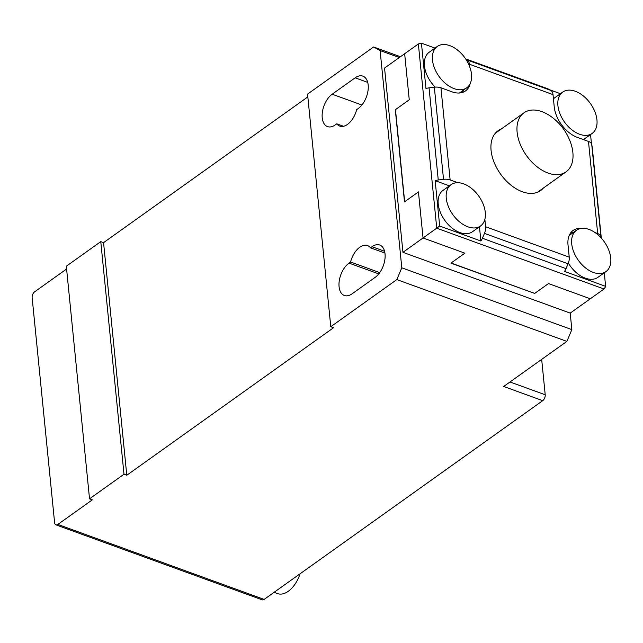 <?xml version="1.0" encoding="UTF-8"?>
<svg xmlns="http://www.w3.org/2000/svg" width="643" height="643" viewBox="0 0 643 643"><rect width="100%" height="100%" fill="white"/><g stroke="black" fill="none" stroke-linecap="round" stroke-linejoin="round"><path stroke-width="0.96" d="M548.061 173.063A36.257 22.754 -125.5 0 1 520.115 144.008A36.257 22.754 -125.5 0 1 523.941 112.838A36.257 22.754 -125.5 0 1 541.928 111.649A36.257 22.754 -125.5 0 1 552.578 117.661A54.382 54.382 0 0 1 570.807 143.22A36.257 22.754 -125.5 0 1 566.049 171.866A36.257 22.754 -125.5 0 1 548.061 173.063M575.284 91.258A25.374 15.93 -125.5 0 1 587.638 100.051A25.374 15.93 -125.5 0 1 592.766 107.228A25.374 15.93 -125.5 0 1 592.171 133.406A25.374 15.93 -125.5 0 1 579.576 134.242A25.374 15.93 -125.5 0 1 560.013 113.907A25.374 15.93 -125.5 0 1 562.689 92.094A25.374 15.93 -125.5 0 1 575.284 91.258M592.171 133.406L584.133 139.145A25.374 15.93 -125.5 0 1 583.434 139.603M568.364 263.083A25.374 15.93 54.5 0 0 585.331 278.17A25.374 15.93 54.5 0 0 597.926 277.334L605.963 271.595A25.374 15.93 54.5 0 0 606.558 245.417A25.374 15.93 54.5 0 0 601.43 238.231A25.374 15.93 54.5 0 0 589.076 229.438A25.374 15.93 54.5 0 0 576.482 230.274A25.374 15.93 54.5 0 0 573.805 252.088A25.374 15.93 54.5 0 0 593.368 272.431A25.374 15.93 54.5 0 0 605.963 271.595M467.927 226.826A25.374 15.93 -125.5 0 1 448.364 206.491A25.374 15.93 -125.5 0 1 451.04 184.678A25.374 15.93 -125.5 0 1 463.635 183.834A25.374 15.93 -125.5 0 1 475.989 192.635A25.374 15.93 -125.5 0 1 481.109 199.812A25.374 15.93 -125.5 0 1 480.522 225.99A25.374 15.93 -125.5 0 1 467.927 226.826M480.522 225.99L472.476 231.729A25.374 15.93 -125.5 0 1 459.882 232.565A25.374 15.93 -125.5 0 1 440.318 212.23A25.374 15.93 -125.5 0 1 443.003 190.408L451.04 184.678M454.135 88.646A25.374 15.93 54.5 0 0 466.73 87.81A25.374 15.93 54.5 0 0 467.316 61.632A25.374 15.93 54.5 0 0 462.196 54.446A25.374 15.93 54.5 0 0 449.843 45.653A25.374 15.93 54.5 0 0 437.248 46.489A25.374 15.93 54.5 0 0 434.572 68.303A25.374 15.93 54.5 0 0 454.135 88.646M543.303 188.094A36.707 23.044 -125.5 0 1 540.626 190.561A36.707 23.044 -125.5 0 1 522.413 191.775A36.707 23.044 -125.5 0 1 494.113 162.357A36.707 23.044 -125.5 0 1 497.987 130.802A36.707 23.044 -125.5 0 1 501.186 129.074M592.275 147.593A9.066 4.758 174.3 0 0 592.267 147.384A9.066 4.758 174.3 0 0 592.235 147.175L591.729 144.426A9.066 4.758 174.3 0 0 590.716 142.722A9.066 4.758 174.3 0 0 588.482 141.436L577.43 137.417A27.191 17.064 -125.5 0 1 561.974 125.297A27.191 17.064 -125.5 0 1 554.226 106.786L553.012 94.617A9.066 5.208 -70 0 0 552.281 91.989A9.066 5.208 -70 0 0 550.786 90.39L548.093 88.903A9.066 5.208 -70 0 0 547.667 88.71L465.645 58.891M470.17 83.614A27.191 17.064 -125.5 0 1 465.484 90.92A27.191 17.064 -125.5 0 1 451.989 91.82L440.937 87.802A9.066 4.758 174.3 0 0 437.835 87.143A9.066 4.758 174.3 0 0 434.33 87.207L429.058 87.858A9.066 4.758 174.3 0 0 425.963 88.541L421.438 43.169L418.36 43.949L384.554 68.07L402.944 252.321L423.046 237.974L418.448 191.911L404.495 201.87L395.3 109.752L409.253 99.794L404.656 53.731L409.253 99.794L395.469 109.623L404.664 201.749L418.448 191.911L423.046 237.974L439.683 226.039L435.158 180.667A9.066 4.758 -5.7 0 1 438.253 179.984L443.525 179.333A9.066 4.758 -5.7 0 1 447.03 179.268A9.066 4.758 -5.7 0 1 450.132 179.927L457.76 182.7M604.332 272.753L605.618 286.657L604.01 288.996L590.306 298.778L548.495 283.579L590.306 298.778L570.204 313.117L402.944 252.321M605.698 286.384L564.506 271.41A9.066 5.208 -70 0 0 566.033 268.653L568.09 263.775A9.066 5.208 -70 0 0 569.087 260.399A9.066 5.208 -70 0 0 569.232 257.144L568.018 244.975A27.191 17.064 -125.5 0 1 573.138 230.435A27.191 17.064 -125.5 0 1 581.569 228.386M484.862 219.303L485.602 226.746A9.066 5.208 110 0 1 485.465 229.993A9.066 5.208 110 0 1 484.468 233.377L482.403 238.256A9.066 5.208 110 0 1 480.876 241.012L439.683 226.039M421.438 43.169L434.99 48.096M549.749 89.819L560.439 93.701M465.91 59.301L467.156 59.984A9.066 5.208 110 0 1 468.651 61.583A9.066 5.208 110 0 1 469.382 64.212L469.615 66.518M590.539 134.572L591.447 143.638M595.153 232.645L597.677 233.562A9.066 4.758 -5.7 0 1 599.911 234.84A9.066 4.758 -5.7 0 1 600.924 236.552L601.189 237.958M423.046 237.974L464.865 253.173L423.046 237.974M534.534 293.538L548.495 283.579L534.703 293.409L451.081 263.011L464.865 253.173L450.904 263.132L534.518 293.345M463.675 89.988A27.191 17.064 -125.5 0 1 462.269 92.496M479.453 226.754L480.876 241.012M435.158 180.667L449.401 185.843M570.606 232.967A27.191 17.064 -125.5 0 1 573.427 232.453M437.248 46.489L429.211 52.228A25.374 15.93 54.5 0 0 435.19 87.127M553.438 98.853A25.374 15.93 -125.5 0 1 554.652 97.824L562.689 92.094M300.072 573.781A24.924 14.331 110 0 1 288.257 591.311A24.924 14.331 110 0 1 277.639 593.618L274.079 592.332M384.932 253.069L370.472 247.812L372.008 246.711A18.125 10.425 110 0 1 379.74 245.031A18.125 10.425 110 0 1 384.868 259.603A18.125 10.425 110 0 1 375.078 277.422L352.099 293.811A18.125 10.425 110 0 1 344.375 295.499A18.125 10.425 110 0 1 339.247 280.927A18.125 10.425 110 0 1 349.036 263.108L350.572 262.006A18.125 10.425 110 0 1 359.759 247.234A18.125 10.425 110 0 1 367.483 245.554A18.125 10.425 110 0 1 370.472 247.812M261.998 599.742A4.533 2.604 -70 0 0 262.207 599.839A4.533 2.604 -70 0 0 264.144 599.421L542.716 400.669A4.533 2.604 -70 0 0 544.637 398.089A4.533 2.604 -70 0 0 545.208 394.778L509.995 381.982M100.774 241.631L103.563 242.644L126.784 475.257L123.995 474.237L100.774 241.631L66.317 266.218L89.53 498.831L92.319 499.844L57.854 524.431A4.533 2.604 110 0 1 55.925 524.849A4.533 2.604 110 0 1 55.716 524.752A4.533 2.604 110 0 1 54.599 522.638L32.15 297.709A4.533 2.604 110 0 1 32.721 294.39A4.533 2.604 110 0 1 34.642 291.818L66.591 269.023M123.995 474.237L89.53 498.831M358.215 108.53L356.68 109.632A18.125 10.425 110 0 1 339.769 126.084A18.125 10.425 110 0 1 336.779 123.826L335.244 124.919A18.125 10.425 110 0 1 327.52 126.607A18.125 10.425 110 0 1 322.392 112.035A18.125 10.425 110 0 1 332.174 94.216L355.153 77.819A18.125 10.425 110 0 1 362.877 76.139A18.125 10.425 110 0 1 368.005 90.711A18.125 10.425 110 0 1 358.215 108.53M400.452 56.729L373.607 46.971L307.555 94.103L330.775 326.708L333.556 327.729L126.784 475.257M373.607 46.971L380.117 50.556L401.803 267.809L396.827 279.584L330.775 326.708M103.563 242.644L307.836 96.9M542.716 400.669L503.694 386.475L566.877 341.401L571.852 329.626L570.204 313.117M380.117 50.556L399.327 57.532M571.852 329.626L401.803 267.809M396.827 279.584L566.877 341.401M541.711 359.349A27.191 15.633 -70 0 0 541.832 360.94L545.208 394.778M336.779 123.826L343.515 126.269M350.572 262.006L379.724 272.608M566.033 268.653L482.403 238.256M465.677 58.947L548.093 88.903M550.786 90.39L467.156 59.984M438.253 179.984L429.058 87.858M592.235 147.175L601.309 238.103L592.267 147.384M434.33 87.207L443.525 179.333M600.924 236.552L591.729 144.426M484.468 233.377L568.09 263.775M418.36 43.949L436.75 228.201L604.01 288.996M569.232 257.144L485.602 226.746M588.482 141.436L597.677 233.562M450.132 179.927L440.937 87.802M469.382 64.212L553.012 94.617M264.144 599.421L57.854 524.431M541.832 360.94L540.273 360.377M355.153 77.819L367.724 82.392M332.174 94.216L361.88 105.01M372.008 246.711L384.578 251.284M378.743 273.902L349.036 263.108M566.049 171.866L537.427 192.289M523.941 112.838L495.311 133.262M569.2 235.475L576.482 230.274M459.44 93.002L466.73 87.81M467.316 61.632A40.059 40.059 0 0 0 462.196 54.446M481.109 199.812A40.059 40.059 0 0 0 475.989 192.635M606.558 245.417A40.059 40.059 0 0 0 601.43 238.231M592.766 107.228A40.059 40.059 0 0 0 587.638 100.051M55.925 524.849L262.207 599.839"/></g></svg>
